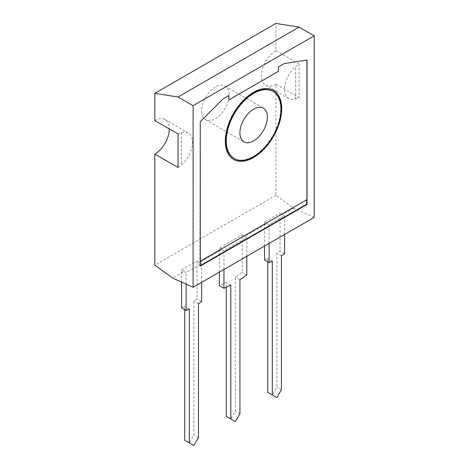 <?xml version="1.0" encoding="UTF-8"?>
<svg xmlns="http://www.w3.org/2000/svg" width="469" height="469" viewBox="0 0 469 469"><rect width="100%" height="100%" fill="white"/><g stroke="black" fill="none" stroke-linecap="round" stroke-linejoin="round"><path stroke-width="0.35" stroke-dasharray="2.35 1.76" d="M314.189 217.376L293.629 208.142L275.889 195.262L275.889 84.162L299.111 97.575A20.513 11.842 -60 0 1 295.687 99.076L295.646 99.059A20.513 11.842 -60 0 1 288.816 98.566A20.513 11.842 -60 0 1 285.105 84.344A20.513 11.842 -60 0 1 295.646 66.504L295.687 66.528A20.513 11.842 -60 0 1 299.111 64.071L299.111 97.575M275.889 84.162A20.513 11.842 -60 0 1 265.63 85.182A20.513 11.842 -60 0 1 262.482 68.744A20.513 11.842 -60 0 1 275.889 50.664L275.889 23.45M275.889 50.664L299.111 64.071M293.629 208.142L282.32 214.673L280.034 213.014L280.034 251.021L276.874 253.16L276.874 387.077L272.307 394.992L267.74 392.354M264.58 246.02L264.58 221.937L280.034 213.014M264.58 221.937L266.861 223.596L244.513 236.499L242.227 234.84L242.227 272.471L235.374 277.12L235.374 411.037L230.807 418.952L226.24 416.314M219.386 272.108L219.386 248.031L242.227 234.84M219.386 248.031L221.667 249.69L199.319 262.593L197.033 260.934L197.033 298.941L193.873 301.08L193.873 434.998L189.306 442.912L184.739 440.274M181.579 282.098L181.579 269.857L197.033 260.934M181.579 269.857L183.86 271.516L172.551 278.047M275.889 195.262L154.811 265.167M154.811 120.568A20.513 11.842 -60 0 1 165.07 119.548A20.513 11.842 -60 0 1 169.315 128.94M215.347 87.023A19.44 11.221 120 0 0 202.649 104.147A19.44 11.221 120 0 0 205.627 119.724A19.44 11.221 120 0 0 225.067 108.503A19.44 11.221 120 0 0 225.067 86.056A19.44 11.221 120 0 0 215.347 87.023M295.687 99.076L295.687 66.528M183.86 271.516L186.146 272.542L201.606 263.619L199.319 262.593M221.667 249.69L223.953 250.716L246.8 237.525L244.513 236.499M266.861 223.596L269.147 224.622L284.607 215.699L282.32 214.673M186.146 284.15L186.146 272.542M184.739 309.687L184.739 306.357L181.579 307.863M201.606 263.619L201.606 282.373M201.606 301.579L197.033 298.941M223.953 269.47L223.953 250.716M226.24 287.21L226.24 282.397L219.386 285.662M246.8 237.525L246.8 256.285M246.8 275.11L242.227 272.471M269.147 243.382L269.147 224.622M267.74 261.766L267.74 258.437L264.58 259.943M284.607 215.699L284.607 234.453M284.607 253.659L280.034 251.021M178.038 133.976A20.513 11.842 -60 0 1 181.462 132.469L181.427 132.451A20.513 11.842 -60 0 1 188.257 132.938A20.513 11.842 -60 0 1 191.968 147.166A20.513 11.842 -60 0 1 181.427 165L181.462 165.024A20.513 11.842 -60 0 1 178.038 167.474M295.646 99.059L295.646 66.504M278.398 66.926L283.997 63.567L306.919 60.05M278.398 71.323L278.287 66.862M228.79 99.838L278.287 71.259M223.191 98.801L228.79 95.442M200.269 121.67L223.08 98.736M200.269 266.087L199.888 265.87L199.888 261.122L306.919 199.636M200.157 121.606L199.888 261.122M200.269 265.647L199.888 265.87M306.65 199.483L306.65 199.788M181.462 132.469L181.462 165.024M189.306 308.995L184.739 306.357M193.873 445.55L189.306 442.912M198.446 437.636L193.873 434.998M198.446 303.719L193.873 301.08M230.807 285.035L226.24 282.397M235.374 421.59L230.807 418.952M239.946 413.676L235.374 411.037M239.946 279.759L235.374 277.12M272.307 261.075L267.74 258.437M276.874 397.63L272.307 394.992M281.447 389.716L276.874 387.077M281.447 255.798L276.874 253.16M181.427 132.451L181.427 165M233.914 158.317A38.716 22.354 120 0 0 272.63 135.963A38.716 22.354 120 0 0 272.63 91.256M273.327 90.359A39.847 23.004 120 0 0 273.192 90.277A39.847 23.004 120 0 0 242.491 100.952A39.847 23.004 120 0 0 225.097 141.052A39.847 23.004 120 0 0 233.351 159.296A39.847 23.004 120 0 0 233.48 159.372M288.816 98.566L265.63 85.182M188.257 132.938L165.07 119.548M205.627 119.724L243.933 141.837M225.067 86.056L263.373 108.175"/><path stroke-width="0.7" d="M154.811 93.354L275.889 23.45L299.111 27.096L314.189 35.802L314.189 217.376L193.111 287.28L172.551 278.047L154.811 265.167L154.811 154.067L178.038 167.474L178.038 133.976L154.811 120.568L154.811 93.354L178.038 97.001L193.111 105.707L193.111 287.28M169.315 128.94A20.513 11.842 -60 0 1 154.811 154.067M299.111 27.096L178.038 97.001M314.189 35.802L193.111 105.707M278.398 66.926L284.108 63.632L307.031 60.032L307.031 204.449L200.269 266.087L200.269 121.67L223.191 98.801L228.901 95.506L228.901 99.903L278.398 71.323L278.398 66.926M201.606 282.373L201.606 301.579L198.446 303.719L198.446 437.636L193.873 445.55L189.306 442.912L189.306 308.995L186.146 310.501L186.146 284.15M186.146 310.501L181.579 307.863L181.579 282.098M189.306 442.912L184.739 440.274L184.739 309.687M246.8 256.285L246.8 275.11L239.946 279.759L239.946 413.676L235.374 421.59L230.807 418.952L230.807 285.035L223.953 288.3L223.953 269.47M223.953 288.3L219.386 285.662L219.386 272.108M230.807 418.952L226.24 416.314L226.24 287.21M284.607 234.453L284.607 253.659L281.447 255.798L281.447 389.716L276.874 397.63L272.307 394.992L272.307 261.075L269.147 262.581L269.147 243.382M269.147 262.581L264.58 259.943L264.58 246.02M272.307 394.992L267.74 392.354L267.74 261.766M253.653 109.136A19.44 11.221 120 0 0 240.955 126.267A19.44 11.221 120 0 0 243.933 141.837A19.44 11.221 120 0 0 263.373 130.617A19.44 11.221 120 0 0 263.373 108.175A19.44 11.221 120 0 0 253.653 109.136M228.901 99.903L228.79 95.57M307.031 204.449L306.65 204.232L200.269 265.647M306.919 60.05L306.919 199.636L200.269 261.21M306.65 199.788L306.65 204.232M253.653 93.395A38.716 22.354 120 0 0 228.362 127.509A38.716 22.354 120 0 0 234.295 158.534A38.716 22.354 120 0 0 273.011 136.18A38.716 22.354 120 0 0 273.011 91.478A38.716 22.354 120 0 0 253.653 93.395M225.36 141.204A39.847 23.004 -60 0 1 242.754 101.111A39.847 23.004 -60 0 1 273.462 90.435A39.847 23.004 -60 0 1 273.462 136.444A39.847 23.004 -60 0 1 233.615 159.448A39.847 23.004 -60 0 1 225.36 141.204M273.011 91.478L272.63 91.256A38.716 22.354 120 0 0 253.272 93.179A38.716 22.354 120 0 0 227.981 127.292A38.716 22.354 120 0 0 233.914 158.317L234.295 158.534M233.48 159.372A39.847 23.004 120 0 0 273.192 136.286A39.847 23.004 120 0 0 273.327 90.359"/></g></svg>
